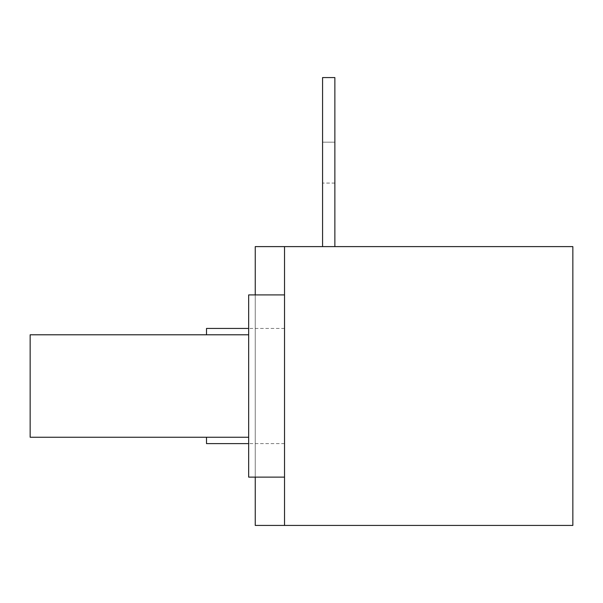 <?xml version="1.0" encoding="UTF-8"?>
<svg xmlns="http://www.w3.org/2000/svg" width="603" height="603" viewBox="0 0 603 603"><rect width="100%" height="100%" fill="white"/><g stroke="black" fill="none" stroke-linecap="round" stroke-linejoin="round"><path stroke-width="0.45" stroke-dasharray="3.02 2.26" d="M284.526 246.612L572.85 246.612L572.85 525.432L255.25 525.432L284.526 525.432L284.526 246.612L255.25 246.612L284.526 246.612L284.526 525.432L284.526 246.612L284.526 525.432L255.25 525.432L255.25 246.612L284.526 246.612L284.526 525.432M334.869 246.612L322.575 246.612L334.869 246.612L334.869 77.568L334.869 183.078L334.869 77.568L322.575 77.568L322.575 183.078L322.575 142.172L334.869 142.172L322.575 142.172L322.575 77.568L322.575 246.612M284.526 386.026L284.526 294.912L284.526 386.026M255.25 246.612L255.25 525.432L255.25 246.612M255.25 294.912L255.25 477.131M284.526 294.912L248.662 294.912L248.662 477.131L248.662 294.912L248.662 477.131L284.526 477.131M248.662 386.026L248.662 334.793L248.662 386.026M248.662 334.793L30.15 334.793L30.15 437.25L30.15 334.793L30.15 437.25L248.662 437.25M206.512 437.25L206.512 443.612M206.512 328.431L206.512 334.793M334.869 77.568L322.575 77.568L334.869 77.568M284.526 443.612L248.662 443.612M284.526 328.431L248.662 328.431M334.869 183.078L322.575 183.078"/><path stroke-width="0.9" d="M284.526 246.612L284.526 525.432L572.85 525.432L572.85 246.612L255.25 246.612L255.25 294.912M255.25 477.131L255.25 525.432L284.526 525.432M284.526 477.131L248.662 477.131L248.662 294.912L284.526 294.912M248.662 437.25L30.15 437.25L30.15 334.793L248.662 334.793M248.662 443.612L206.512 443.612L206.512 437.25M206.512 334.793L206.512 328.431L248.662 328.431M334.869 246.612L334.869 77.568L322.575 77.568L322.575 246.612"/></g></svg>
